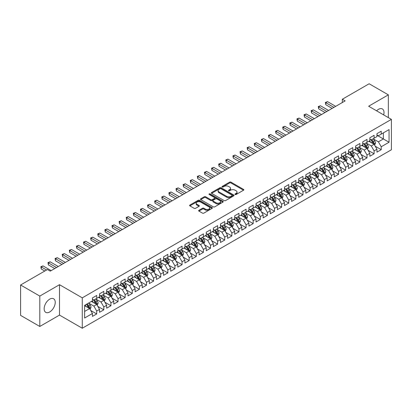 <?xml version="1.0" encoding="UTF-8"?>
<svg xmlns="http://www.w3.org/2000/svg" width="412" height="412" viewBox="0 0 412 412"><rect width="100%" height="100%" fill="white"/><g stroke="black" fill="none" stroke-linecap="round" stroke-linejoin="round"><path stroke-width="0.62" d="M235.149 194.495A0.69 0.397 0 0 0 236.127 194.495L243.543 190.21A0.989 0.572 0 0 0 243.832 189.808A0.989 0.572 0 0 0 243.543 189.402L230.977 182.15A0.989 0.572 0 0 0 229.582 182.15L222.161 186.43A0.69 0.397 0 0 0 221.96 186.713A0.69 0.397 0 0 0 222.161 186.997A0.69 0.397 0 0 0 223.139 186.997L224.097 186.44A3.162 1.823 0 0 1 228.567 186.44L229.613 187.043A3.162 1.823 0 0 1 230.54 188.335A3.162 1.823 0 0 1 229.613 189.623L228.655 190.179A0.69 0.397 0 0 0 228.454 190.462A0.69 0.397 0 0 0 228.655 190.746A0.69 0.397 0 0 0 229.633 190.746L230.591 190.19A3.162 1.823 0 0 1 235.061 190.19L236.107 190.792A3.162 1.823 0 0 1 237.034 192.085A3.162 1.823 0 0 1 236.107 193.372L235.149 193.928A0.69 0.397 0 0 0 234.943 194.212A0.69 0.397 0 0 0 235.149 194.495L235.149 193.928M49.692 311.972A7.849 4.532 120 0 0 54.817 305.06A7.849 4.532 120 0 0 53.617 298.772A7.849 4.532 120 0 0 49.692 299.158A7.849 4.532 120 0 0 44.568 306.075A7.849 4.532 120 0 0 45.768 312.363A7.849 4.532 120 0 0 49.692 311.972M383.675 114.912A7.849 4.532 120 0 0 382.377 108.964A7.849 4.532 120 0 0 378.453 109.35A7.849 4.532 120 0 0 376.578 110.813M198.929 210.285A0.989 0.572 0 0 0 198.641 210.687A0.989 0.572 0 0 0 198.929 211.088L202.457 213.128A0.989 0.572 0 0 0 203.852 213.128L212.092 208.369A0.989 0.572 0 0 0 212.381 207.967A0.989 0.572 0 0 0 212.092 207.56L199.521 200.309A0.989 0.572 0 0 0 198.126 200.309L189.886 205.063A0.989 0.572 0 0 0 189.597 205.464A0.989 0.572 0 0 0 189.886 205.871L194.145 208.328A0.989 0.572 0 0 0 195.546 208.328L199.068 206.294A0.989 0.572 0 0 0 199.357 205.892A0.989 0.572 0 0 0 199.068 205.485L196.957 204.27A2.642 1.524 0 0 1 196.184 203.188A2.642 1.524 0 0 1 197.812 201.782A2.642 1.524 0 0 1 200.69 202.112L208.966 206.886A2.642 1.524 0 0 1 209.739 207.967A2.642 1.524 0 0 1 208.106 209.373A2.642 1.524 0 0 1 205.233 209.044L203.852 208.251A0.989 0.572 0 0 0 202.457 208.251L198.929 210.285L198.929 211.088M39.804 296.079L39.804 326.469L59.508 315.092L59.508 284.702L39.804 296.079L20.6 284.991L47.416 269.51L50.259 271.153L345.163 100.889L342.321 99.246L342.321 102.531M59.508 284.702L82.271 297.845L391.4 119.372L391.4 149.762L82.271 328.235L82.271 297.845M388.341 117.605L388.341 94.853L368.637 106.229L391.4 119.372M388.341 94.853L369.137 83.765L342.321 99.246M224.169 200.587A0.989 0.572 0 0 0 225.565 200.587L233.805 195.834A0.989 0.572 0 0 0 234.093 195.432A0.989 0.572 0 0 0 233.805 195.025L221.239 187.769A0.989 0.572 0 0 0 219.838 187.769L211.603 192.528A0.989 0.572 0 0 0 211.31 192.929A0.989 0.572 0 0 0 211.603 193.336L224.169 200.587M209.471 194.644A0.69 0.397 0 0 1 210.172 194.737L222.933 202.107L214.709 206.86A0.989 0.572 0 0 1 213.313 206.86L200.747 199.604L204.27 197.58L204.27 196.761L200.747 198.795A0.989 0.572 0 0 0 200.453 199.197A0.989 0.572 0 0 0 200.747 199.604L200.747 198.795M204.27 197.58A0.989 0.572 0 0 1 205.665 197.58L205.665 196.761A0.989 0.572 0 0 0 204.27 196.761M205.665 196.761L210.764 199.702A0.989 0.572 0 0 0 212.159 199.702L214.498 198.352A0.989 0.572 0 0 0 214.786 197.951A0.989 0.572 0 0 0 214.498 197.544L209.193 194.485A0.69 0.397 0 0 1 208.992 194.201A0.69 0.397 0 0 1 209.414 193.831A0.69 0.397 0 0 1 210.172 193.918L222.949 201.293A0.989 0.572 0 0 1 223.237 201.7A0.989 0.572 0 0 1 222.949 202.101L222.949 201.293M376.959 135.265L383.361 138.957L383.361 132.88L389.052 129.595L381.229 134.111L381.229 131.196L376.959 133.663L376.959 136.578L374.117 138.221L374.117 135.306L369.847 137.768L369.847 140.683L367.004 142.325L367.004 139.41L362.735 141.872L362.735 144.792L359.887 146.435L359.887 143.515L355.623 145.982L355.623 148.897L352.775 150.54L352.775 147.625L348.511 150.086L348.511 153.001L345.663 154.644L345.663 151.729L341.394 154.196L341.394 157.111L338.551 158.754L338.551 155.839L334.281 158.301L334.281 161.216L331.439 162.858L331.439 159.944L327.169 162.41L327.169 165.325L324.326 166.968L324.326 164.048L320.057 166.515L320.057 169.43L317.209 171.073L317.209 168.158L312.945 170.62L312.945 173.534L310.097 175.177L310.097 172.262L305.833 174.729L305.833 177.644L302.985 179.287L302.985 176.372L298.715 178.834L298.715 181.749L295.873 183.392L295.873 180.477L291.603 182.943L291.603 185.858L288.761 187.501L288.761 184.581L284.491 187.048L284.491 189.963L281.648 191.606L281.648 188.691L277.379 191.153L277.379 194.073L274.536 195.71L274.536 192.795L270.267 195.262L270.267 198.177L267.419 199.82L267.419 196.905L263.155 199.367L263.155 202.282L260.307 203.925L260.307 201.01L256.037 203.477L256.037 206.391L253.195 208.034L253.195 205.119L248.925 207.581L248.925 210.496L246.082 212.139L246.082 209.224L241.813 211.686L241.813 214.606L238.97 216.249L238.97 213.328L234.701 215.795L234.701 218.71L231.858 220.353L231.858 217.438L227.589 219.9L227.589 222.815L224.741 224.458L224.741 221.543L220.477 224.01L220.477 226.924L217.629 228.567L217.629 225.652L213.365 228.114L213.365 231.029L210.517 232.672L210.517 229.757L206.247 232.219L206.247 235.139L203.404 236.782L203.404 233.862L199.135 236.328L199.135 239.243L196.292 240.886L196.292 237.971L192.023 240.433L192.023 243.348L189.18 244.991L189.18 242.076L184.911 244.543L184.911 247.458L182.063 249.1L182.063 246.185L177.799 248.647L177.799 251.562L174.951 253.205L174.951 250.29L170.686 252.752L170.686 255.672L167.838 257.315L167.838 254.395L163.569 256.861L163.569 259.776L160.726 261.419L160.726 258.504L156.457 260.966L156.457 263.881L153.614 265.524L153.614 262.609L149.345 265.076L149.345 267.991L146.502 269.633L146.502 266.719L142.233 269.18L142.233 272.095L139.385 273.738L139.385 270.823L135.121 273.285L135.121 276.205L132.273 277.848L132.273 274.928L128.008 277.394L128.008 280.309L125.16 281.952L125.16 279.037L120.891 281.499L120.891 284.414L118.048 286.057L118.048 283.142L113.779 285.609L113.779 288.524L110.936 290.166L110.936 287.252L106.667 289.713L106.667 292.628L103.824 294.271L103.824 291.356L99.555 293.823L99.555 296.738L96.707 298.381L96.707 295.461L92.442 297.928L92.442 300.842L84.615 305.359L84.615 318.007L92.442 313.491L89.595 308.562L84.615 305.689M389.052 129.595L389.052 142.243L381.229 146.76L378.381 141.836L373.226 138.854M375.219 146.208L381.229 149.68L381.229 146.76M381.229 149.68L376.959 152.141L376.959 149.226L374.117 150.869L371.269 145.941L366.113 142.964M368.107 150.313L374.117 153.784L374.117 150.869M374.117 153.784L369.847 156.246L369.847 153.331L367.004 154.974L364.156 150.045L359.001 147.069M360.994 154.423L367.004 157.889L367.004 154.974M367.004 157.889L362.735 160.356L362.735 157.441L359.887 159.083L357.044 154.155L351.889 151.178M353.877 158.527L359.887 161.998L359.887 159.083M359.887 161.998L355.623 164.46L355.623 161.545L352.775 163.188L349.932 158.26L344.772 155.283M346.765 162.632L352.775 166.103L352.775 163.188M352.775 166.103L348.511 168.57L348.511 165.65L345.663 167.293L342.82 162.369L337.66 159.387M339.653 166.742L345.663 170.213L345.663 167.293M345.663 170.213L341.394 172.674L341.394 169.759L338.551 171.402L335.703 166.474L330.548 163.497M332.541 170.846L338.551 174.317L338.551 171.402M338.551 174.317L334.281 176.779L334.281 173.864L331.439 175.507L328.591 170.578L323.435 167.602M325.428 174.956L331.439 178.422L331.439 175.507M331.439 178.422L327.169 180.889L327.169 177.974L324.326 179.617L321.478 174.688L316.323 171.711M318.316 179.06L324.326 182.531L324.326 179.617M324.326 182.531L320.057 184.993L320.057 182.078L317.209 183.721L314.366 178.793L309.211 175.816M311.199 183.165L317.209 186.636L317.209 183.721M317.209 186.636L312.945 189.103L312.945 186.188L310.097 187.826L307.254 182.902L302.094 179.92M304.087 187.275L310.097 190.746L310.097 187.826M310.097 190.746L305.833 193.207L305.833 190.293L302.985 191.935L300.142 187.007L294.982 184.03M296.975 191.379L302.985 194.85L302.985 191.935M302.985 194.85L298.715 197.317L298.715 194.397L295.873 196.04L293.03 191.111L287.87 188.135M289.863 195.489L295.873 198.955L295.873 196.04M295.873 198.955L291.603 201.422L291.603 198.507L288.761 200.15L285.913 195.221L280.757 192.244M282.75 199.593L288.761 203.065L288.761 200.15M288.761 203.065L284.491 205.526L284.491 202.611L281.648 204.254L278.8 199.326L273.645 196.349M275.638 203.698L281.648 207.169L281.648 204.254M281.648 207.169L277.379 209.636L277.379 206.721L274.536 208.364L271.688 203.435L266.533 200.453M268.521 207.808L274.536 211.279L274.536 208.364M274.536 211.279L270.267 213.74L270.267 210.826L267.419 212.468L264.576 207.54L259.421 204.563M261.409 211.912L267.419 215.383L267.419 212.468M267.419 215.383L263.155 217.85L263.155 214.93L260.307 216.573L257.464 211.644L252.304 208.668M254.297 216.022L260.307 219.493L260.307 216.573M260.307 219.493L256.037 221.955L256.037 219.04L253.195 220.683L250.352 215.754L245.192 212.777M247.185 220.126L253.195 223.598L253.195 220.683M253.195 223.598L248.925 226.059L248.925 223.144L246.082 224.787L243.235 219.859L238.079 216.882M240.072 224.236L246.082 227.702L246.082 224.787M246.082 227.702L241.813 230.169L241.813 227.254L238.97 228.897L236.122 223.968L230.967 220.992M232.96 228.341L238.97 231.812L238.97 228.897M238.97 231.812L234.701 234.273L234.701 231.359L231.858 233.001L229.01 228.073L223.855 225.096M225.843 232.445L231.858 235.916L231.858 233.001M231.858 235.916L227.589 238.383L227.589 235.463L224.741 237.106L221.898 232.177L216.743 229.201M218.731 236.555L224.741 240.026L224.741 237.106M224.741 240.026L220.477 242.488L220.477 239.573L217.629 241.216L214.786 236.287L209.626 233.31M211.619 240.66L217.629 244.131L217.629 241.216M217.629 244.131L213.365 246.592L213.365 243.677L210.517 245.32L207.674 240.392L202.513 237.415M204.507 244.769L210.517 248.235L210.517 245.32M210.517 248.235L206.247 250.702L206.247 247.787L203.404 249.43L200.556 244.501L195.401 241.525M197.394 248.874L203.404 252.345L203.404 249.43M203.404 252.345L199.135 254.807L199.135 251.892L196.292 253.535L193.444 248.606L188.289 245.629M190.282 252.978L196.292 256.449L196.292 253.535M196.292 256.449L192.023 258.916L192.023 255.996L189.18 257.639L186.332 252.716L181.177 249.734M183.165 257.088L189.18 260.559L189.18 257.639M189.18 260.559L184.911 263.021L184.911 260.106L182.063 261.749L179.22 256.82L174.065 253.844M176.053 261.193L182.063 264.664L182.063 261.749M182.063 264.664L177.799 267.125L177.799 264.21L174.951 265.853L172.108 260.925L166.948 257.948M168.941 265.302L174.951 268.768L174.951 265.853M174.951 268.768L170.686 271.235L170.686 268.32L167.838 269.963L164.996 265.034L159.835 262.058M161.828 269.407L167.838 272.878L167.838 269.963M167.838 272.878L163.569 275.34L163.569 272.425L160.726 274.068L157.878 269.139L152.723 266.162M154.716 273.511L160.726 276.982L160.726 274.068M160.726 276.982L156.457 279.449L156.457 276.529L153.614 278.172L150.766 273.249L145.611 270.267M147.604 277.621L153.614 281.092L153.614 278.172M153.614 281.092L149.345 283.554L149.345 280.639L146.502 282.282L143.654 277.353L138.499 274.377M140.492 281.726L146.502 285.197L146.502 282.282M146.502 285.197L142.233 287.658L142.233 284.743L139.385 286.386L136.542 281.458L131.387 278.481M133.375 285.835L139.385 289.301L139.385 286.386M139.385 289.301L135.121 291.768L135.121 288.853L132.273 290.496L129.43 285.567L124.27 282.591M126.263 289.94L132.273 293.411L132.273 290.496M132.273 293.411L128.008 295.873L128.008 292.958L125.16 294.601L122.318 289.672L117.157 286.695M119.15 294.044L125.16 297.516L125.16 294.601M125.16 297.516L120.891 299.982L120.891 297.067L118.048 298.705L115.2 293.782L110.045 290.8M112.038 298.154L118.048 301.625L118.048 298.705M118.048 301.625L113.779 304.087L113.779 301.172L110.936 302.815L108.088 297.886L102.933 294.91M104.926 302.259L110.936 305.73L110.936 302.815M110.936 305.73L106.667 308.191L106.667 305.277L103.824 306.919L100.976 301.991L95.821 299.014M97.814 306.368L103.824 309.834L103.824 306.919M103.824 309.834L99.555 312.301L99.555 309.386L96.707 311.029L93.864 306.101L88.709 303.124M90.697 310.473L96.707 313.944L96.707 311.029M96.707 313.944L92.442 316.406L92.442 313.491M92.442 299.2L93.864 300.024L96.707 298.381M84.615 311.436L89.595 308.562M99.555 295.095L100.976 295.914L103.824 294.271M93.864 306.101L96.707 304.458L91.443 301.419M99.555 309.386L96.707 304.458M106.667 290.985L108.088 291.809L110.936 290.166M100.976 301.991L103.824 300.348L98.561 297.309M106.667 305.277L103.824 300.348M113.779 286.881L115.2 287.7L118.048 286.057M108.088 297.886L110.936 296.243L105.673 293.205M113.779 301.172L110.936 296.243M120.891 282.776L122.318 283.595L125.16 281.952M115.2 293.782L118.048 292.139L112.785 289.1M120.891 297.067L118.048 292.139M128.008 278.667L129.43 279.491L132.273 277.848M122.318 289.672L125.16 288.029L119.897 284.991M128.008 292.958L125.16 288.029M135.121 274.562L136.542 275.381L139.385 273.738M129.43 285.567L132.273 283.925L127.009 280.886M135.121 288.853L132.273 283.925M142.233 270.452L143.654 271.276L146.502 269.633M136.542 281.458L139.385 279.815L134.121 276.776M142.233 284.743L139.385 279.815M149.345 266.348L150.766 267.167L153.614 265.524M143.654 277.353L146.502 275.71L141.234 272.672M149.345 280.639L146.502 275.71M156.457 262.238L157.878 263.062L160.726 261.419M150.766 273.249L153.614 271.606L148.351 268.562M156.457 276.529L153.614 271.606M163.569 258.133L164.996 258.957L167.838 257.315M157.878 269.139L160.726 267.496L155.463 264.458M163.569 272.425L160.726 267.496M170.686 254.029L172.108 254.848L174.951 253.205M164.996 265.034L167.838 263.392L162.575 260.353M170.686 268.32L167.838 263.392M177.799 249.919L179.22 250.743L182.063 249.1M172.108 260.925L174.951 259.282L169.687 256.243M177.799 264.21L174.951 259.282M184.911 245.815L186.332 246.633L189.18 244.991M179.22 256.82L182.063 255.177L176.8 252.139M184.911 260.106L182.063 255.177M192.023 241.705L193.444 242.529L196.292 240.886M186.332 252.716L189.18 251.073L183.912 248.029M192.023 255.996L189.18 251.073M199.135 237.6L200.556 238.424L203.404 236.782M193.444 248.606L196.292 246.963L191.029 243.925M199.135 251.892L196.292 246.963M206.247 233.496L207.674 234.315L210.517 232.672M200.556 244.501L203.404 242.859L198.141 239.82M206.247 247.787L203.404 242.859M213.365 229.386L214.786 230.21L217.629 228.567M207.674 240.392L210.517 238.749L205.253 235.71M213.365 243.677L210.517 238.749M220.477 225.282L221.898 226.1L224.741 224.458M214.786 236.287L217.629 234.644L212.365 231.606M220.477 239.573L217.629 234.644M227.589 221.172L229.01 221.996L231.858 220.353M221.898 232.177L224.741 230.54L219.478 227.496M227.589 235.463L224.741 230.54M234.701 217.067L236.122 217.886L238.97 216.249M229.01 228.073L231.858 226.43L226.59 223.392M234.701 231.359L231.858 226.43M241.813 212.963L243.235 213.782L246.082 212.139M236.122 223.968L238.97 222.326L233.707 219.287M241.813 227.254L238.97 222.326M248.925 208.853L250.352 209.677L253.195 208.034M243.235 219.859L246.082 218.216L240.819 215.177M248.925 223.144L246.082 218.216M256.037 204.749L257.464 205.567L260.307 203.925M250.352 215.754L253.195 214.111L247.931 211.073M256.037 219.04L253.195 214.111M263.155 200.639L264.576 201.463L267.419 199.82M257.464 211.644L260.307 210.002L255.043 206.963M263.155 214.93L260.307 210.002M270.267 196.534L271.688 197.353L274.536 195.71M264.576 207.54L267.419 205.897L262.156 202.858M270.267 210.826L267.419 205.897M277.379 192.43L278.8 193.249L281.648 191.606M271.688 203.435L274.536 201.792L269.268 198.754M277.379 206.721L274.536 201.792M284.491 188.32L285.913 189.144L288.761 187.501M278.8 199.326L281.648 197.683L276.385 194.644M284.491 202.611L281.648 197.683M291.603 184.215L293.03 185.034L295.873 183.392M285.913 195.221L288.761 193.578L283.497 190.54M291.603 198.507L288.761 193.578M298.715 180.106L300.142 180.93L302.985 179.287M293.03 191.111L295.873 189.469L290.609 186.43M298.715 194.397L295.873 189.469M305.833 176.001L307.254 176.82L310.097 175.177M300.142 187.007L302.985 185.364L297.721 182.325M305.833 190.293L302.985 185.364M312.945 171.897L314.366 172.716L317.209 171.073M307.254 182.902L310.097 181.259L304.834 178.221M312.945 186.188L310.097 181.259M320.057 167.787L321.478 168.611L324.326 166.968M314.366 178.793L317.209 177.15L311.946 174.111M320.057 182.078L317.209 177.15M327.169 163.682L328.591 164.501L331.439 162.858M321.478 174.688L324.326 173.045L319.063 170.007M327.169 177.974L324.326 173.045M334.281 159.573L335.703 160.397L338.551 158.754M328.591 170.578L331.439 168.935L326.175 165.897M334.281 173.864L331.439 168.935M341.394 155.468L342.82 156.287L345.663 154.644M335.703 166.474L338.551 164.831L333.287 161.792M341.394 169.759L338.551 164.831M348.511 151.358L349.932 152.183L352.775 150.54M342.82 162.369L345.663 160.726L340.4 157.688M348.511 165.65L345.663 160.726M355.623 147.254L357.044 148.078L359.887 146.435M349.932 158.26L352.775 156.617L347.512 153.578M355.623 161.545L352.775 156.617M362.735 143.149L364.156 143.968L367.004 142.325M357.044 154.155L359.887 152.512L354.624 149.474M362.735 157.441L359.887 152.512M369.847 139.04L371.269 139.864L374.117 138.221M364.156 150.045L367.004 148.402L361.741 145.364M369.847 153.331L367.004 148.402M376.959 134.935L378.381 135.754L381.229 134.111M371.269 145.941L374.117 144.298L368.853 141.259M376.959 149.226L374.117 144.298M20.6 284.991L20.6 315.381L39.804 326.469M59.508 315.092L82.271 328.235M378.381 141.836L383.361 138.957L389.052 142.243M235.422 194.588L236.107 194.196A3.162 1.823 0 0 0 237.034 192.904L237.034 192.085M230.54 188.335L230.54 189.154A3.162 1.823 0 0 1 229.613 190.447L228.933 190.844M243.528 190.215L230.977 182.969A0.989 0.572 0 0 0 229.582 182.969L222.439 187.094M233.789 195.839L221.239 188.593A0.989 0.572 0 0 0 219.838 188.593L211.613 193.341L211.603 192.528M232.059 195.71A0.69 0.397 0 0 0 232.26 195.432A0.69 0.397 0 0 0 232.059 195.149L221.028 188.778A0.69 0.397 0 0 0 220.049 188.778L219.035 189.365A3.162 1.823 0 0 0 218.113 190.653A3.162 1.823 0 0 0 219.035 191.94L226.579 196.297A3.162 1.823 0 0 0 231.044 196.297L232.059 195.71L232.059 196.534A0.69 0.397 0 0 0 232.26 196.251L232.26 195.432M218.113 190.653L218.113 191.477A3.162 1.823 0 0 0 219.035 192.764L219.035 191.94M232.059 196.534L231.044 197.116A3.162 1.823 0 0 1 226.579 197.116L219.035 192.764M205.665 197.58L210.764 200.526A0.989 0.572 0 0 0 212.159 200.526L214.498 199.171A0.989 0.572 0 0 0 214.786 198.769L214.786 197.951M216.053 202.756A2.642 1.524 0 0 0 218.932 203.085A2.642 1.524 0 0 0 220.559 201.679A2.642 1.524 0 0 0 219.787 200.598L216.872 198.919A0.989 0.572 0 0 0 215.476 198.919L213.138 200.268A0.989 0.572 0 0 0 212.85 200.67A0.989 0.572 0 0 0 213.138 201.071L216.053 202.756L216.053 203.58A2.642 1.524 0 0 0 218.932 203.909A2.642 1.524 0 0 0 220.559 202.498L220.559 201.679M212.85 200.67L212.85 201.494A0.989 0.572 0 0 0 213.138 201.895L213.138 201.071M216.053 203.58L213.138 201.895M209.739 207.967L209.739 208.786A2.642 1.524 0 0 1 208.106 210.197A2.642 1.524 0 0 1 205.233 209.868L203.852 209.069A0.989 0.572 0 0 0 202.457 209.069L198.945 211.099M196.184 203.188L196.184 204.012A2.642 1.524 0 0 0 196.957 205.088L196.957 204.27M199.058 206.299L196.957 205.088M212.077 208.374L199.521 201.128A0.989 0.572 0 0 0 198.126 201.128L189.901 205.876M374.642 145.209L375.523 143.057A2.668 1.54 -120 0 0 374.673 140.786L373.164 138.772M370.754 142.356L369.605 140.822M370.481 139.405L372.469 142.063A2.668 1.54 60 0 1 373.231 143.664C373.632 144.2 373.916 144.035 374.086 143.17A2.668 1.54 -120 0 0 373.324 141.568L371.809 139.55M370.949 139.678L372.814 142.166A1.36 0.783 60 0 1 373.061 142.578L374.086 143.17M333.926 107.377L325.768 102.67L327.545 101.64L335.703 106.353M332.149 108.407L325.768 104.72L325.768 102.67L325.377 102.444L327.545 101.64M325.768 104.72L325.377 102.444M367.53 149.314L368.41 147.166A2.668 1.54 -120 0 0 367.561 144.895L366.047 142.876M363.642 146.466L362.493 144.931M363.369 143.51L365.356 146.167A2.668 1.54 60 0 1 366.119 147.769C366.52 148.305 366.804 148.14 366.974 147.28A2.668 1.54 -120 0 0 366.206 145.673L364.697 143.659M363.837 143.783L365.702 146.275A1.36 0.783 60 0 1 365.949 146.687L366.974 147.28M360.418 153.424L361.298 151.271A2.668 1.54 -120 0 0 360.449 149L358.934 146.986M356.529 150.571L355.381 149.036M356.251 147.62L358.244 150.272A2.668 1.54 60 0 1 359.007 151.879C359.403 152.414 359.691 152.249 359.856 151.384A2.668 1.54 -120 0 0 359.094 149.783L357.585 147.764M356.72 147.887L358.589 150.38A1.36 0.783 60 0 1 358.837 150.792L359.856 151.384M326.814 111.487L318.656 106.775L320.433 105.75L328.591 110.457M325.037 112.512L318.656 108.83L318.656 106.775L318.265 106.548L320.433 105.75M318.656 108.83L318.265 106.548M319.702 115.592L311.544 110.88L313.321 109.855L321.478 114.567M317.925 116.617L311.544 112.934L311.544 110.88L311.153 110.658L313.321 109.855M311.544 112.934L311.153 110.658M353.3 157.528L354.186 155.375A2.668 1.54 -120 0 0 353.336 153.109L351.822 151.091M349.417 154.675L348.269 153.146M349.139 151.724L351.127 154.382A2.668 1.54 60 0 1 351.894 155.983C352.291 156.519 352.579 156.354 352.744 155.489A2.668 1.54 -120 0 0 351.982 153.887L350.473 151.868M349.608 151.997L351.477 154.49A1.36 0.783 60 0 1 351.724 154.902L352.744 155.489M346.188 161.638L347.074 159.485A2.668 1.54 -120 0 0 346.219 157.214L344.71 155.195M342.3 158.785L341.151 157.25M342.027 155.834L344.015 158.486A2.668 1.54 60 0 1 344.777 160.093C345.179 160.629 345.462 160.464 345.632 159.599A2.668 1.54 -120 0 0 344.87 157.992L343.361 155.978M342.496 156.102L344.36 158.594A1.36 0.783 60 0 1 344.607 159.006L345.632 159.599M312.59 119.696L304.432 114.989L306.209 113.959L314.366 118.671M310.808 120.726L304.432 117.044L304.432 114.989L304.041 114.763L306.209 113.959M304.432 117.044L304.041 114.763M305.477 123.806L297.315 119.094L299.097 118.069L307.254 122.781M303.696 124.831L297.315 121.149L297.315 119.094L296.923 118.867L299.097 118.069M297.315 121.149L296.923 118.867M339.076 165.742L339.957 163.59A2.668 1.54 -120 0 0 339.107 161.319L337.598 159.305M335.188 162.889L334.039 161.355M334.915 159.938L336.903 162.596A2.668 1.54 60 0 1 337.665 164.197C338.067 164.733 338.35 164.568 338.52 163.703A2.668 1.54 -120 0 0 337.758 162.101L336.243 160.083M335.383 160.211L337.248 162.699A1.36 0.783 60 0 1 337.495 163.111L338.52 163.703M298.36 127.911L290.202 123.203L291.979 122.173L300.142 126.886M296.583 128.941L290.202 125.253L290.202 123.203L289.811 122.977L291.979 122.173M290.202 125.253L289.811 122.977M331.964 169.847L332.844 167.699A2.668 1.54 -120 0 0 331.995 165.428L330.486 163.41M328.076 166.999L326.927 165.464M330.934 168.647L331.408 167.813A2.668 1.54 -120 0 0 330.645 166.206L329.131 164.192M328.271 164.316L330.136 166.808A1.36 0.783 60 0 1 330.383 167.22L331.408 167.813M327.803 164.043L329.791 166.7A2.668 1.54 60 0 1 330.553 168.302L330.609 168.457M291.248 132.02L283.09 127.308L284.867 126.283L293.03 130.99M289.471 133.045L283.09 129.363L283.09 127.308L282.699 127.081L284.867 126.283M283.09 129.363L282.699 127.081M324.852 173.957L325.732 171.804A2.668 1.54 -120 0 0 324.883 169.533L323.368 167.519M320.963 171.104L319.815 169.569M320.691 168.153L322.678 170.805A2.668 1.54 60 0 1 323.441 172.412C323.842 172.947 324.126 172.782 324.296 171.917A2.668 1.54 -120 0 0 323.528 170.316L322.019 168.297M321.159 168.42L323.023 170.913A1.36 0.783 60 0 1 323.271 171.325L324.296 171.917M284.136 136.125L275.978 131.413L277.755 130.388L285.913 135.1M282.359 137.15L275.978 133.467L275.978 131.413L275.587 131.191L277.755 130.388M275.978 133.467L275.587 131.191M317.74 178.061L318.62 175.909A2.668 1.54 -120 0 0 317.77 173.643L316.256 171.624M313.851 175.208L312.703 173.679M313.573 172.257L315.566 174.915A2.668 1.54 60 0 1 316.328 176.516C316.725 177.052 317.013 176.887 317.178 176.022A2.668 1.54 -120 0 0 316.416 174.42L314.907 172.401M314.042 172.53L315.911 175.023A1.36 0.783 60 0 1 316.159 175.435L317.178 176.022M277.024 140.229L268.866 135.522L270.643 134.497L278.8 139.204M275.247 141.259L268.866 137.577L268.866 135.522L268.475 135.296L270.643 134.497M268.866 137.577L268.475 135.296M310.627 182.171L311.508 180.018A2.668 1.54 -120 0 0 310.658 177.747L309.144 175.728M306.739 179.318L305.591 177.783M306.461 176.367L308.449 179.019A2.668 1.54 60 0 1 309.216 180.626C309.613 181.162 309.901 180.997 310.066 180.132A2.668 1.54 -120 0 0 309.304 178.53L307.795 176.511M306.93 176.635L308.799 179.127A1.36 0.783 60 0 1 309.046 179.539L310.066 180.132M269.912 144.339L261.754 139.627L263.531 138.602L271.688 143.314M268.13 145.364L261.754 141.682L261.754 139.627L261.363 139.4L263.531 138.602M261.754 141.682L261.363 139.4M303.51 186.275L304.396 184.123A2.668 1.54 -120 0 0 303.541 181.852L302.032 179.838M299.622 183.422L298.473 181.888M302.485 185.076L302.954 184.236A2.668 1.54 -120 0 0 302.192 182.634L300.683 180.616M299.818 180.744L301.682 183.232A1.36 0.783 60 0 1 301.929 183.649L302.954 184.236M299.349 180.471L301.337 183.129A2.668 1.54 60 0 1 302.099 184.731L302.156 184.885M262.799 148.444L254.637 143.737L256.418 142.707L264.576 147.419M261.017 149.474L254.637 145.786L254.637 143.737L254.245 143.51L256.418 142.707M254.637 145.786L254.245 143.51M296.398 190.38L297.279 188.233A2.668 1.54 -120 0 0 296.429 185.961L294.92 183.943M292.51 187.532L291.361 185.997M295.368 189.18L295.842 188.346A2.668 1.54 -120 0 0 295.08 186.739L293.565 184.725M292.705 184.849L294.57 187.342A1.36 0.783 60 0 1 294.817 187.754L295.842 188.346M292.237 184.581L294.225 187.233A2.668 1.54 60 0 1 294.987 188.835L295.043 188.99M255.682 152.553L247.524 147.841L249.306 146.816L257.464 151.523M253.905 153.578L247.524 149.896L247.524 147.841L247.133 147.614L249.306 146.816M247.524 149.896L247.133 147.614M289.286 194.49L290.166 192.337A2.668 1.54 -120 0 0 289.317 190.066L287.808 188.052M285.398 191.637L284.249 190.102M285.125 188.686L287.113 191.338A2.668 1.54 60 0 1 287.875 192.945C288.276 193.48 288.56 193.316 288.73 192.45A2.668 1.54 -120 0 0 287.967 190.849L286.453 188.83M285.593 188.953L287.458 191.446A1.36 0.783 60 0 1 287.705 191.858L288.73 192.45M248.57 156.658L240.412 151.951L242.189 150.921L250.352 155.633M246.793 157.683L240.412 154L240.412 151.951L240.021 151.724L242.189 150.921M240.412 154L240.021 151.724M282.174 198.594L283.054 196.442A2.668 1.54 -120 0 0 282.205 194.176L280.69 192.157M278.285 195.741L277.137 194.212M278.012 192.79L280 195.448A2.668 1.54 60 0 1 280.763 197.049C281.164 197.585 281.447 197.42 281.617 196.555A2.668 1.54 -120 0 0 280.85 194.953L279.341 192.934M278.481 193.063L280.345 195.556A1.36 0.783 60 0 1 280.593 195.968L281.617 196.555M241.458 160.768L233.3 156.055L235.077 155.03L243.235 159.738M239.681 161.792L233.3 158.11L233.3 156.055L232.909 155.829L235.077 155.03M233.3 158.11L232.909 155.829M275.062 202.704L275.942 200.551A2.668 1.54 -120 0 0 275.092 198.28L273.578 196.261M271.173 199.851L270.025 198.316M270.895 196.9L272.888 199.552A2.668 1.54 60 0 1 273.65 201.159C274.052 201.695 274.335 201.53 274.5 200.665A2.668 1.54 -120 0 0 273.738 199.063L272.229 197.044M271.364 197.168L273.233 199.66A1.36 0.783 60 0 1 273.48 200.072L274.5 200.665M234.346 164.872L226.188 160.16L227.965 159.135L236.122 163.847M232.569 165.897L226.188 162.215L226.188 160.16L225.797 159.933L227.965 159.135M226.188 162.215L225.797 159.933M267.949 206.809L268.83 204.656A2.668 1.54 -120 0 0 267.98 202.385L266.466 200.371M264.061 203.955L262.913 202.421M263.783 201.005L265.771 203.662A2.668 1.54 60 0 1 266.538 205.264C266.935 205.799 267.223 205.634 267.388 204.769A2.668 1.54 -120 0 0 266.626 203.168L265.117 201.149M264.252 201.277L266.121 203.765A1.36 0.783 60 0 1 266.368 204.182L267.388 204.769M227.233 168.977L219.076 164.27L220.853 163.24L229.01 167.952M225.452 170.007L219.076 166.319L219.076 164.27L218.684 164.043L220.853 163.24M219.076 166.319L218.684 164.043M260.832 210.918L261.718 208.766A2.668 1.54 -120 0 0 260.863 206.494L259.354 204.476M256.944 208.065L255.795 206.53M259.807 209.713L260.276 208.879A2.668 1.54 -120 0 0 259.514 207.272L258.005 205.258M257.139 205.382L259.004 207.875A1.36 0.783 60 0 1 259.251 208.287L260.276 208.879M256.671 205.114L258.659 207.766A2.668 1.54 60 0 1 259.421 209.368L259.478 209.523M220.121 173.086L211.959 168.374L213.74 167.349L221.898 172.056M218.339 174.111L211.959 170.429L211.959 168.374L211.567 168.148L213.74 167.349M211.959 170.429L211.567 168.148M253.72 215.023L254.601 212.87A2.668 1.54 -120 0 0 253.751 210.599L252.242 208.585M249.832 212.17L248.683 210.635M249.559 209.219L251.547 211.871A2.668 1.54 60 0 1 252.309 213.478C252.71 214.013 252.994 213.849 253.164 212.983A2.668 1.54 -120 0 0 252.402 211.382L250.887 209.363M250.027 209.492L251.892 211.979A1.36 0.783 60 0 1 252.139 212.391L253.164 212.983M213.004 177.191L204.846 172.484L206.628 171.454L214.786 176.166M211.227 178.221L204.846 174.534L204.846 172.484L204.455 172.257L206.628 171.454M204.846 174.534L204.455 172.257M246.608 219.127L247.488 216.975A2.668 1.54 -120 0 0 246.639 214.709L245.13 212.69M242.72 216.274L241.571 214.745M245.578 217.927L246.052 217.093A2.668 1.54 -120 0 0 245.289 215.486L243.775 213.473M242.915 213.596L244.78 216.089A1.36 0.783 60 0 1 245.027 216.501L246.052 217.093M242.447 213.323L244.434 215.981A2.668 1.54 60 0 1 245.197 217.582L245.253 217.737M205.892 181.301L197.734 176.588L199.511 175.564L207.674 180.271M204.115 182.325L197.734 178.643L197.734 176.588L197.343 176.362L199.511 175.564M197.734 178.643L197.343 176.362M239.496 223.237L240.376 221.084A2.668 1.54 -120 0 0 239.527 218.813L238.018 216.794M235.607 220.384L234.459 218.849M235.334 217.433L237.322 220.085A2.668 1.54 60 0 1 238.085 221.692C238.486 222.228 238.769 222.063 238.939 221.198A2.668 1.54 -120 0 0 238.172 219.596L236.663 217.577M235.803 217.701L237.667 220.193A1.36 0.783 60 0 1 237.915 220.605L238.939 221.198M198.78 185.405L190.622 180.693L192.399 179.668L200.556 184.38M197.003 186.43L190.622 182.748L190.622 180.693L190.231 180.466L192.399 179.668M190.622 182.748L190.231 180.466M232.383 227.342L233.264 225.189A2.668 1.54 -120 0 0 232.414 222.923L230.9 220.904M228.495 224.488L227.347 222.959M228.217 221.538L230.21 224.195A2.668 1.54 60 0 1 230.972 225.797C231.374 226.332 231.657 226.167 231.822 225.302A2.668 1.54 -120 0 0 231.06 223.701L229.551 221.682M228.686 221.81L230.555 224.298A1.36 0.783 60 0 1 230.802 224.715L231.822 225.302M191.668 189.51L183.51 184.803L185.287 183.773L193.444 188.485M189.891 190.54L183.51 186.852L183.51 184.803L183.119 184.576L185.287 183.773M183.51 186.852L183.119 184.576M225.271 231.451L226.152 229.299A2.668 1.54 -120 0 0 225.302 227.027L223.788 225.009M221.383 228.598L220.235 227.064M221.105 225.647L223.093 228.3A2.668 1.54 60 0 1 223.86 229.901C224.257 230.442 224.545 230.277 224.71 229.412A2.668 1.54 -120 0 0 223.948 227.805L222.439 225.791M221.574 225.915L223.443 228.408A1.36 0.783 60 0 1 223.69 228.82L224.71 229.412M184.555 193.619L176.398 188.907L178.175 187.882L186.332 192.589M182.773 194.644L176.398 190.962L176.398 188.907L176.006 188.681L178.175 187.882M176.398 190.962L176.006 188.681M218.154 235.556L219.04 233.403A2.668 1.54 -120 0 0 218.185 231.132L216.676 229.118M214.266 232.703L213.117 231.168M217.129 234.356L217.598 233.516A2.668 1.54 -120 0 0 216.836 231.915L215.327 229.896M214.461 230.025L216.331 232.512A1.36 0.783 60 0 1 216.573 232.924L217.598 233.516M213.993 229.752L215.981 232.409A2.668 1.54 60 0 1 216.743 234.011L216.8 234.165M177.443 197.724L169.28 193.017L171.062 191.987L179.22 196.699M175.661 198.754L169.28 195.067L169.28 193.017L168.889 192.79L171.062 191.987M169.28 195.067L168.889 192.79M211.042 239.66L211.923 237.508A2.668 1.54 -120 0 0 211.073 235.242L209.564 233.223M207.154 236.807L206.005 235.278M210.012 238.46L210.486 237.626A2.668 1.54 -120 0 0 209.723 236.019L208.209 234.006M207.349 234.129L209.214 236.622A1.36 0.783 60 0 1 209.461 237.034L210.486 237.626M206.881 233.856L208.869 236.514A2.668 1.54 60 0 1 209.631 238.115L209.687 238.27M203.93 243.77L204.81 241.617A2.668 1.54 -120 0 0 203.961 239.346L202.452 237.327M200.041 240.917L198.893 239.382M199.768 237.966L201.756 240.618A2.668 1.54 60 0 1 202.519 242.225C202.92 242.761 203.204 242.596 203.374 241.731A2.668 1.54 -120 0 0 202.611 240.129L201.097 238.11M200.237 238.234L202.101 240.726A1.36 0.783 60 0 1 202.349 241.138L203.374 241.731M196.818 247.875L197.698 245.722A2.668 1.54 -120 0 0 196.848 243.456L195.34 241.437M192.929 245.022L191.781 243.492M192.656 242.071L194.644 244.728A2.668 1.54 60 0 1 195.406 246.33C195.808 246.865 196.091 246.7 196.261 245.835A2.668 1.54 -120 0 0 195.499 244.234L193.985 242.215M193.125 242.344L194.989 244.836A1.36 0.783 60 0 1 195.237 245.248L196.261 245.835M189.705 251.984L190.586 249.832A2.668 1.54 -120 0 0 189.736 247.56L188.222 245.542M185.817 249.131L184.669 247.597M185.539 246.18L187.532 248.833A2.668 1.54 60 0 1 188.294 250.434C188.696 250.975 188.979 250.81 189.149 249.945A2.668 1.54 -120 0 0 188.382 248.338L186.873 246.325M186.008 246.448L187.877 248.941A1.36 0.783 60 0 1 188.124 249.353L189.149 249.945M182.593 256.089L183.474 253.936A2.668 1.54 -120 0 0 182.624 251.665L181.11 249.651M178.705 253.236L177.557 251.701M178.427 250.285L180.415 252.942A2.668 1.54 60 0 1 181.182 254.544C181.579 255.08 181.867 254.915 182.032 254.05A2.668 1.54 -120 0 0 181.27 252.448L179.761 250.429M178.896 250.558L180.765 253.045A1.36 0.783 60 0 1 181.012 253.457L182.032 254.05M175.476 260.193L176.362 258.046A2.668 1.54 -120 0 0 175.507 255.775L173.998 253.756M171.593 257.346L170.439 255.811M174.451 258.993L174.92 258.159A2.668 1.54 -120 0 0 174.158 256.552L172.649 254.539M171.783 254.662L173.653 257.155A1.36 0.783 60 0 1 173.895 257.567L174.92 258.159M171.315 254.389L173.303 257.047A2.668 1.54 60 0 1 174.065 258.648L174.122 258.803M168.364 264.303L169.244 262.15A2.668 1.54 -120 0 0 168.395 259.879L166.886 257.861M164.476 261.45L163.327 259.915M164.203 258.499L166.19 261.151A2.668 1.54 60 0 1 166.953 262.758C167.354 263.294 167.638 263.129 167.808 262.264A2.668 1.54 -120 0 0 167.045 260.662L165.531 258.643M164.671 258.767L166.536 261.26A1.36 0.783 60 0 1 166.783 261.672L167.808 262.264M170.326 201.834L162.168 197.121L163.95 196.097L172.108 200.804M168.549 202.858L162.168 199.176L162.168 197.121L161.777 196.895L163.95 196.097M162.168 199.176L161.777 196.895M163.214 205.938L155.056 201.226L156.833 200.201L164.996 204.913M161.437 206.963L155.056 203.281L155.056 201.226L154.665 201.005L156.833 200.201M155.056 203.281L154.665 201.005M156.102 210.043L147.944 205.336L149.721 204.306L157.878 209.018M154.325 211.073L147.944 207.391L147.944 205.336L147.553 205.109L149.721 204.306M147.944 207.391L147.553 205.109M148.99 214.152L140.832 209.44L142.609 208.415L150.766 213.122M147.213 215.177L140.832 211.495L140.832 209.44L140.44 209.214L142.609 208.415M140.832 211.495L140.44 209.214M141.877 218.257L133.72 213.55L135.497 212.52L143.654 217.232M140.101 219.287L133.72 215.6L133.72 213.55L133.328 213.323L135.497 212.52M133.72 215.6L133.328 213.323M134.765 222.367L126.602 217.654L128.384 216.63L136.542 221.337M132.983 223.392L126.602 219.709L126.602 217.654L126.216 217.428L128.384 216.63M126.602 219.709L126.216 217.428M127.648 226.471L119.49 221.759L121.272 220.734L129.43 225.446M125.871 227.496L119.49 223.814L119.49 221.759L119.099 221.538L121.272 220.734M119.49 223.814L119.099 221.538M161.252 268.408L162.132 266.255A2.668 1.54 -120 0 0 161.283 263.989L159.774 261.97M157.363 265.555L156.215 264.025M157.09 262.604L159.078 265.261A2.668 1.54 60 0 1 159.841 266.863C160.242 267.398 160.525 267.233 160.695 266.368A2.668 1.54 -120 0 0 159.933 264.767L158.419 262.748M157.559 262.877L159.423 265.369A1.36 0.783 60 0 1 159.671 265.781L160.695 266.368M120.536 230.576L112.378 225.869L114.155 224.839L122.318 229.551M118.759 231.606L112.378 227.924L112.378 225.869L111.987 225.642L114.155 224.839M112.378 227.924L111.987 225.642M154.139 272.517L155.02 270.365A2.668 1.54 -120 0 0 154.17 268.094L152.661 266.075M150.251 269.664L149.103 268.13M153.109 271.312L153.583 270.478A2.668 1.54 -120 0 0 152.821 268.871L151.307 266.858M150.447 266.981L152.311 269.474A1.36 0.783 60 0 1 152.558 269.886L153.583 270.478M149.978 266.713L151.966 269.366A2.668 1.54 60 0 1 152.728 270.967L152.78 271.122M113.424 234.685L105.266 229.973L107.043 228.948L115.2 233.661M111.647 235.71L105.266 232.028L105.266 229.973L104.875 229.747L107.043 228.948M105.266 232.028L104.875 229.747M147.027 276.622L147.908 274.469A2.668 1.54 -120 0 0 147.058 272.198L145.544 270.184M143.139 273.769L141.991 272.234M142.861 270.818L144.854 273.475A2.668 1.54 60 0 1 145.616 275.077C146.018 275.613 146.301 275.448 146.471 274.583A2.668 1.54 -120 0 0 145.704 272.981L144.195 270.962M143.335 271.091L145.199 273.578A1.36 0.783 60 0 1 145.446 273.99L146.471 274.583M106.311 238.79L98.154 234.083L99.931 233.053L108.088 237.765M104.535 239.82L98.154 236.133L98.154 234.083L97.762 233.856L99.931 233.053M98.154 236.133L97.762 233.856M139.915 280.727L140.796 278.579A2.668 1.54 -120 0 0 139.946 276.308L138.432 274.289M136.027 277.879L134.879 276.344M135.749 274.922L137.737 277.58A2.668 1.54 60 0 1 138.504 279.182C138.901 279.717 139.189 279.557 139.354 278.692A2.668 1.54 -120 0 0 138.592 277.085L137.083 275.072M136.218 275.195L138.087 277.688A1.36 0.783 60 0 1 138.334 278.1L139.354 278.692M99.199 242.9L91.042 238.188L92.818 237.163L100.976 241.87M97.423 243.925L91.042 240.242L91.042 238.188L90.65 237.961L92.818 237.163M91.042 240.242L90.65 237.961M132.798 284.836L133.684 282.683A2.668 1.54 -120 0 0 132.829 280.412L131.32 278.399M128.915 281.983L127.761 280.448M131.773 283.631L132.242 282.797A2.668 1.54 -120 0 0 131.48 281.195L129.971 279.176M129.105 279.3L130.975 281.793A1.36 0.783 60 0 1 131.217 282.205L132.242 282.797M128.637 279.032L130.625 281.684A2.668 1.54 60 0 1 131.387 283.291L131.443 283.446M92.087 247.004L83.924 242.292L85.706 241.267L93.864 245.979M90.305 248.029L83.924 244.347L83.924 242.292L83.538 242.071L85.706 241.267M83.924 244.347L83.538 242.071M125.686 288.941L126.566 286.788A2.668 1.54 -120 0 0 125.717 284.522L124.208 282.503M121.797 286.088L120.649 284.558M124.661 287.741L125.13 286.901A2.668 1.54 -120 0 0 124.367 285.3L122.853 283.281M121.993 283.41L123.858 285.902A1.36 0.783 60 0 1 124.105 286.314L125.13 286.901M121.525 283.137L123.512 285.794A2.668 1.54 60 0 1 124.275 287.396L124.331 287.55M84.975 251.109L76.812 246.402L78.594 245.377L86.752 250.084M83.193 252.139L76.812 248.457L76.812 246.402L76.421 246.175L78.594 245.377M76.812 248.457L76.421 246.175M118.574 293.05L119.454 290.898A2.668 1.54 -120 0 0 118.605 288.627L117.096 286.608M114.685 290.197L113.537 288.663M114.412 287.246L116.4 289.899A2.668 1.54 60 0 1 117.163 291.505C117.564 292.041 117.847 291.876 118.017 291.011A2.668 1.54 -120 0 0 117.255 289.409L115.741 287.391M114.881 287.514L116.745 290.007A1.36 0.783 60 0 1 116.993 290.419L118.017 291.011M77.858 255.219L69.7 250.506L71.477 249.481L79.64 254.194M76.081 256.243L69.7 252.561L69.7 250.506L69.309 250.28L71.477 249.481M69.7 252.561L69.309 250.28M111.461 297.155L112.342 295.002A2.668 1.54 -120 0 0 111.492 292.731L109.983 290.718M107.573 294.302L106.425 292.767M107.3 291.351L109.288 294.008A2.668 1.54 60 0 1 110.05 295.61C110.452 296.146 110.735 295.981 110.905 295.116A2.668 1.54 -120 0 0 110.143 293.514L108.629 291.495M107.769 291.624L109.633 294.111A1.36 0.783 60 0 1 109.88 294.529L110.905 295.116M70.746 259.323L62.588 254.616L64.365 253.586L72.522 258.298M68.969 260.353L62.588 256.666L62.588 254.616L62.197 254.389L64.365 253.586M62.588 256.666L62.197 254.389M104.349 301.26L105.23 299.112A2.668 1.54 -120 0 0 104.38 296.841L102.866 294.822M100.461 298.412L99.313 296.877M100.183 295.461L102.176 298.113A2.668 1.54 60 0 1 102.938 299.715C103.34 300.25 103.623 300.091 103.793 299.225A2.668 1.54 -120 0 0 103.026 297.618L101.517 295.605M100.657 295.728L102.521 298.221A1.36 0.783 60 0 1 102.768 298.633L103.793 299.225M63.633 263.433L55.476 258.721L57.253 257.696L65.41 262.403M61.857 264.458L55.476 260.775L55.476 258.721L55.084 258.494L57.253 257.696M55.476 260.775L55.084 258.494M97.237 305.369L98.118 303.217A2.668 1.54 -120 0 0 97.268 300.945L95.754 298.932M93.349 302.516L92.2 300.981M93.071 299.565L95.064 302.217A2.668 1.54 60 0 1 95.826 303.824C96.223 304.36 96.511 304.195 96.676 303.33A2.668 1.54 -120 0 0 95.914 301.728L94.405 299.709M93.539 299.833L95.409 302.326A1.36 0.783 60 0 1 95.656 302.738L96.676 303.33M56.521 267.537L48.364 262.825L50.14 261.8L58.298 266.512M54.745 268.562L48.364 264.88L48.364 262.825L47.972 262.604L50.14 261.8M48.364 264.88L47.972 262.604M90.12 309.474L91.006 307.321A2.668 1.54 -120 0 0 90.156 305.055L88.642 303.036M86.237 306.621L85.088 305.091M86.438 304.308L87.947 306.327A2.668 1.54 60 0 1 88.714 307.929C89.11 308.464 89.399 308.3 89.564 307.434A2.668 1.54 -120 0 0 88.801 305.833L87.293 303.814M86.623 304.2L88.297 306.435A1.36 0.783 60 0 1 88.544 306.847L89.564 307.434M46.561 270.004L41.252 266.935L43.028 265.91L51.186 270.617M44.784 271.029L41.252 268.99L41.252 266.935L40.86 266.708L43.028 265.91M41.252 268.99L40.86 266.708M236.107 194.196L236.107 193.372M228.655 190.746L228.655 190.179M229.613 190.447L229.613 189.623M222.161 186.997L222.161 186.43M229.582 182.969L229.582 182.15M230.977 182.969L230.977 182.15M243.543 190.21L243.543 189.402M219.838 188.593L219.838 187.769M221.239 188.593L221.239 187.769M233.805 195.834L233.805 195.025M226.579 197.116L226.579 196.297M231.044 197.116L231.044 196.297M210.764 200.526L210.764 199.702M212.159 200.526L212.159 199.702M214.498 199.171L214.498 198.352M210.172 194.737L210.172 193.918M202.457 209.069L202.457 208.251M203.852 209.069L203.852 208.251M205.233 209.868L205.233 209.044M199.068 206.294L199.068 205.485M189.886 205.871L189.886 205.063M198.126 201.128L198.126 200.309M199.521 201.128L199.521 200.309M212.092 208.369L212.092 207.56M373.782 144.102L375.507 143.108M373.324 141.568L374.673 140.786M371.356 142.701L372.469 142.063M366.67 148.212L368.395 147.218M366.206 145.673L367.561 144.895M364.239 146.811L365.356 146.167M359.558 152.316L361.278 151.322M359.094 149.783L360.449 149M357.127 150.916L358.244 150.272M352.44 156.426L354.166 155.427M351.982 153.887L353.336 153.109M350.015 155.025L351.127 154.382M345.328 160.531L347.053 159.537M344.87 157.992L346.219 157.214M342.902 159.13L344.015 158.486M338.216 164.64L339.941 163.641M337.758 162.101L339.107 161.319M335.79 163.234L336.903 162.596M331.104 168.745L332.829 167.751M330.645 166.206L331.995 165.428M328.678 167.344L329.791 166.7M323.992 172.849L325.717 171.856M323.528 170.316L324.883 169.533M321.561 171.449L322.678 170.805M316.88 176.959L318.6 175.96M316.416 174.42L317.77 173.643M314.449 175.558L315.566 174.915M309.762 181.064L311.487 180.07M309.304 178.53L310.658 177.747M307.337 179.663L308.449 179.019M302.65 185.173L304.375 184.174M302.192 182.634L303.541 181.852M300.224 183.767L301.337 183.129M295.538 189.278L297.263 188.284M295.08 186.739L296.429 185.961M293.112 187.877L294.225 187.233M288.426 193.382L290.151 192.389M287.967 190.849L289.317 190.066M286 191.982L287.113 191.338M281.314 197.492L283.039 196.493M280.85 194.953L282.205 194.176M278.883 196.091L280 195.448M274.201 201.597L275.927 200.603M273.738 199.063L275.092 198.28M271.771 200.196L272.888 199.552M267.084 205.706L268.809 204.707M266.626 203.168L267.98 202.385M264.659 204.306L265.771 203.662M259.972 209.811L261.697 208.817M259.514 207.272L260.863 206.494M257.546 208.41L258.659 207.766M252.86 213.916L254.585 212.922M252.402 211.382L253.751 210.599M250.434 212.515L251.547 211.871M245.748 218.025L247.473 217.026M245.289 215.486L246.639 214.709M243.322 216.624L244.434 215.981M238.636 222.13L240.361 221.136M238.172 219.596L239.527 218.813M236.21 220.729L237.322 220.085M231.523 226.24L233.249 225.24M231.06 223.701L232.414 222.923M229.093 224.839L230.21 224.195M224.406 230.344L226.131 229.35M223.948 227.805L225.302 227.027M221.98 228.943L223.093 228.3M217.294 234.449L219.019 233.455M216.836 231.915L218.185 231.132M214.868 233.048L215.981 232.409M210.182 238.558L211.907 237.559M209.723 236.019L211.073 235.242M207.756 237.157L208.869 236.514M203.07 242.663L204.795 241.669M202.611 240.129L203.961 239.346M200.644 241.262L201.756 240.618M195.958 246.773L197.683 245.773M195.499 244.234L196.848 243.456M193.532 245.372L194.644 244.728M188.845 250.877L190.571 249.883M188.382 248.338L189.736 247.56M186.415 249.476L187.532 248.833M181.728 254.982L183.453 253.988M181.27 252.448L182.624 251.665M179.302 253.581L180.415 252.942M174.616 259.091L176.341 258.097M174.158 256.552L175.507 255.775M172.19 257.691L173.303 257.047M167.504 263.196L169.229 262.202M167.045 260.662L168.395 259.879M165.078 261.795L166.19 261.151M160.392 267.306L162.117 266.307M159.933 264.767L161.283 263.989M157.966 265.905L159.078 265.261M153.279 271.41L155.005 270.416M152.821 268.871L154.17 268.094M150.854 270.009L151.966 269.366M146.167 275.52L147.893 274.521M145.704 272.981L147.058 272.198M143.737 274.114L144.854 273.475M139.055 279.624L140.775 278.63M138.592 277.085L139.946 276.308M136.624 278.224L137.737 277.58M131.938 283.729L133.663 282.735M131.48 281.195L132.829 280.412M129.512 282.328L130.625 281.684M124.826 287.839L126.551 286.84M124.367 285.3L125.717 284.522M122.4 286.438L123.512 285.794M117.714 291.943L119.439 290.949M117.255 289.409L118.605 288.627M115.288 290.542L116.4 289.899M110.601 296.053L112.327 295.054M110.143 293.514L111.492 292.731M108.176 294.647L109.288 294.008M103.489 300.157L105.215 299.163M103.026 297.618L104.38 296.841M101.058 298.757L102.176 298.113M96.377 304.262L98.097 303.268M95.914 301.728L97.268 300.945M93.946 302.861L95.064 302.217M89.26 308.372L90.985 307.373M88.801 305.833L90.156 305.055M86.834 306.971L87.947 306.327"/></g></svg>
